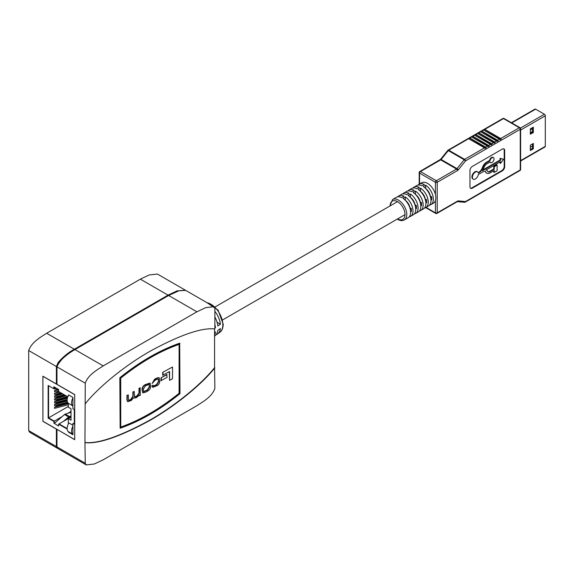 <?xml version="1.0" encoding="UTF-8"?>
<svg xmlns="http://www.w3.org/2000/svg" width="574" height="574" viewBox="0 0 574 574"><rect width="100%" height="100%" fill="white"/><g stroke="black" fill="none" stroke-linecap="round" stroke-linejoin="round"><path stroke-width="0.86" d="M166.776 374.506L161.007 377.836L161.007 380.576L167.07 377.419L166.776 374.506M169.581 380.354L172.516 378.661L172.516 367.016L162.686 372.347L162.686 375.181L169.581 371.55L169.581 380.354L169.28 371.722M120.432 427.156C139.984 420.29 159.543 409.004 179.095 393.29L179.095 344.371M149.922 383.052L145.437 384.551C143.292 385.577 142.144 387.213 141.993 389.466L142.754 392.781M140.35 387.952L139.295 388.555L139.295 393.068L137.329 396.01L136.282 396.62L134.589 397.1L134.23 391.482L133.175 392.092L133.175 396.347L131.03 399.655L128.619 400.494L128.289 394.912L127.241 395.522L127.241 400.343L127.78 401.7L131.238 400.523L133.541 397.861L135.557 398.026L137.258 397.043L139.346 394.876L139.374 395.708L140.35 395.142L140.049 387.78L139.001 388.383L139.001 392.896L137.035 395.838L134.452 396.986M128.289 394.912L126.94 395.343L126.94 400.171L127.643 401.599M134.23 391.482L132.881 391.92L132.881 396.175L130.728 399.482L128.49 400.387M159.02 377.663L156.903 377.936L154.528 379.306L152.088 383.583L154.865 380.44L156.637 379.421L158.352 378.984L158.761 381.674L156.846 384.745L153.48 386.237L152.878 385.211L151.902 385.8L152.576 387.249M158.187 378.919L158.46 381.502L156.544 384.573L153.351 386.123M85.261 403.759C96.791 389.194 121.817 367.396 150.065 351.245C180.028 334.943 201.625 327.51 214.87 328.931L214.87 308.36L213.944 306.703L205.772 307.599L196.911 311.811L103.212 365.911C97.185 369.914 88.252 374.6 85.261 383.188L84.959 442.497C98.204 443.917 119.801 436.484 149.764 420.182C178.012 404.031 203.038 382.234 214.568 367.669L214.568 328.909M119.837 377.749L120.138 428.233C140.085 421.287 160.038 409.764 179.992 393.678L179.691 343.195C159.737 350.14 139.791 361.663 119.837 377.749L120.138 428.233M214.568 367.669L214.87 388.411C211.878 397 202.945 401.685 196.911 405.689L103.212 459.788L94.351 464L86.179 464.897L85.261 463.247L84.959 442.497M56.977 429.352L56.977 446.916L57.902 448.567L86.179 464.897M213.944 306.703L185.667 290.379L178.887 290.803L168.634 295.488L74.936 349.58C67.969 353.634 62.573 358.061 58.749 362.847L56.977 366.858L56.977 384.322L74.699 394.553L74.699 439.684L57.07 429.402M185.345 290.222L176.943 290.91L168.031 295.144L74.34 349.236C68.564 352.293 63.162 356.719 58.146 362.503L56.381 366.513L56.381 383.977L42.914 376.2L42.914 421.338L56.381 429.108L56.381 446.572L57.622 448.38M56.381 366.513L28.7 350.535L28.7 430.593L56.381 446.572M29.661 432.265L28.7 430.593M168.031 295.144L140.357 279.158L46.659 333.257L74.34 349.236M85.261 442.669C98.498 444.089 120.102 436.656 150.065 420.362C178.313 404.204 203.339 382.406 214.87 367.841M140.357 279.158L149.211 274.946L157.391 274.049L185.072 290.028M28.7 350.535C31.735 341.889 40.646 337.254 46.659 333.257M56.977 383.633L56.381 383.977M74.907 349.602L74.34 349.925C67.373 353.154 61.59 358.563 56.977 366.169L56.977 366.858L85.261 383.188M179.992 343.367C160.038 350.312 140.085 361.835 120.138 377.922M179.397 393.463L179.397 344.271C159.837 351.137 140.286 362.424 120.734 378.137L120.734 427.329C140.286 420.462 159.837 409.176 179.397 393.463L179.095 393.29M172.516 367.016L162.686 372.347M162.987 372.519L162.987 375.36M167.07 374.679L161.007 377.836M161.308 378.008L161.308 380.749M145.739 392.15L147.238 391.281C149.383 390.255 150.532 388.62 150.682 386.367L150.079 383.123L145.739 384.724C143.593 385.75 142.445 387.393 142.287 389.638L142.897 392.881L145.739 392.15M143.342 389.1L143.751 391.769L147.554 390.112L149.635 386.905L149.226 384.236L145.416 385.893L143.342 389.1M143.622 391.662L147.26 389.933L149.333 386.733L149.061 384.171M153.179 385.384L151.902 385.8M152.203 385.972L152.72 387.35L156.688 385.828C158.496 385.118 159.543 383.547 159.816 381.114L159.177 377.735L157.197 378.108L154.829 379.479L152.088 383.583M214.87 324.446A17.83 10.296 60 0 1 215.487 327.596L214.87 328.019M214.87 311.273A17.163 9.909 60 0 1 220.423 324.188L217.847 325.967A17.514 10.11 -120 0 0 214.87 316.927M214.568 332.583L215.487 331.951A17.83 10.296 60 0 1 214.568 335.08M214.568 336.134L214.891 335.905A17.514 10.11 -120 0 0 217.847 330.323L220.423 328.543A17.163 9.909 60 0 1 217.532 333.975A17.163 9.909 60 0 1 216.097 334.735M215.487 327.596L214.87 327.237M220.423 324.188L217.058 322.244M494.264 172.408L497.127 170.758L497.127 165.125L494.264 166.776L494.264 169.201L490.009 171.655A3.839 2.217 -60 0 1 488.087 171.848A3.839 2.217 -60 0 1 487.412 170.93A2.949 1.7 120 0 0 486.888 170.234A2.949 1.7 120 0 0 485.805 170.191L500.542 161.681L500.542 163.411L503.534 159.263L500.542 158.575L500.542 160.304L482.397 170.779A7.584 4.377 120 0 0 483.932 167.708A4.685 2.705 -60 0 1 486.91 163.827L490.074 162.004A2.877 1.665 120 0 0 490.555 162.607A2.877 1.665 120 0 0 493.432 160.95A2.877 1.665 120 0 0 493.432 157.628A2.877 1.665 120 0 0 491.43 158.187A2.877 1.665 120 0 0 490.009 160.734L486.91 162.528A6.278 3.623 120 0 0 482.921 167.716A5.984 3.458 -60 0 1 479.111 172.681L478.321 173.133A4.233 2.447 120 0 0 477.511 171.848A4.233 2.447 120 0 0 474.246 172.982A4.233 2.447 120 0 0 472.402 177.244A4.233 2.447 120 0 0 473.277 179.181A4.233 2.447 120 0 0 476.255 178.327A4.233 2.447 120 0 0 478.321 174.51L483.157 171.726A4.327 2.497 -60 0 1 485.317 171.511A4.327 2.497 -60 0 1 485.948 172.2A6.45 3.724 120 0 0 486.888 173.24A6.45 3.724 120 0 0 490.11 172.918L494.264 170.521L494.264 172.408L493.784 172.135L493.784 170.794M477.252 171.734A4.233 2.447 120 0 0 477.03 171.576A4.233 2.447 120 0 0 473.765 172.709A4.233 2.447 120 0 0 471.921 176.964A4.233 2.447 120 0 0 472.797 178.901A4.233 2.447 120 0 0 473.048 179.016M421.99 185.797A11.789 6.802 -120 0 0 416.753 185.567L414.026 187.138A11.789 6.802 60 0 1 419.257 187.375L416.903 188.738A11.789 6.802 -120 0 0 411.666 188.502L408.939 190.08A11.789 6.802 60 0 1 414.17 190.31L411.816 191.673A11.789 6.802 -120 0 0 406.579 191.436L403.852 193.015A11.789 6.802 60 0 1 409.083 193.251L406.722 194.608A11.789 6.802 -120 0 0 401.491 194.378L398.758 195.949A11.789 6.802 60 0 1 403.996 196.186L401.635 197.549A11.789 6.802 -120 0 0 396.404 197.312L392.573 199.522A11.789 6.802 60 0 1 398.464 200.111A11.789 6.802 60 0 1 406.162 210.493A11.789 6.802 60 0 1 404.361 219.942L408.193 217.733A11.789 6.802 60 0 0 410.116 208.706A11.789 6.802 60 0 0 402.955 198.31L405.316 196.947A11.789 6.802 -120 0 1 412.476 207.343A11.789 6.802 -120 0 1 410.546 216.369L413.28 214.791A11.789 6.802 60 0 0 415.203 205.772A11.789 6.802 60 0 0 408.042 195.368L410.403 194.012A11.789 6.802 -120 0 1 417.563 204.409A11.789 6.802 -120 0 1 415.633 213.428L418.367 211.856A11.789 6.802 60 0 0 420.29 202.83A11.789 6.802 60 0 0 413.129 192.434L415.49 191.07A11.789 6.802 -120 0 1 422.651 201.474A11.789 6.802 -120 0 1 420.72 210.493L423.454 208.914A11.789 6.802 60 0 0 425.377 199.896A11.789 6.802 60 0 0 418.216 189.499L420.577 188.136A11.789 6.802 -120 0 1 427.738 198.532A11.789 6.802 -120 0 1 425.815 207.558L428.541 205.98A11.789 6.802 60 0 0 430.464 196.961A11.789 6.802 60 0 0 423.303 186.557L425.664 185.194A11.789 6.802 -120 0 1 432.825 195.598A11.789 6.802 -120 0 1 430.902 204.617L433.392 203.182A11.789 6.802 -120 0 0 435.429 200.513A11.789 6.802 -120 0 0 435.429 194.593A11.789 6.802 -120 0 0 427.494 183.35A11.789 6.802 -120 0 0 421.603 182.762L419.113 184.204A11.789 6.802 60 0 1 424.344 184.433L421.99 185.797M418.051 185.086A11.789 6.802 60 0 1 419.113 184.204M412.964 188.028A11.789 6.802 60 0 1 414.026 187.138M407.877 190.963A11.789 6.802 60 0 1 408.939 190.08M402.79 193.904A11.789 6.802 60 0 1 403.852 193.015M397.703 196.839A11.789 6.802 60 0 1 398.758 195.949M424.516 208.032A11.789 6.802 -120 0 0 425.815 207.558M414.335 213.901A11.789 6.802 -120 0 0 415.633 213.428M409.248 216.843A11.789 6.802 -120 0 0 410.546 216.369M419.422 210.967A11.789 6.802 -120 0 0 420.72 210.493M429.603 205.09A11.789 6.802 -120 0 0 430.902 204.617M470.443 188.15A3.387 1.952 120 0 0 471.878 187.877L501.805 170.593A3.387 1.952 120 0 0 504.202 166.453L504.202 150.209A3.387 1.952 120 0 0 503.721 148.824M503.534 159.263L500.069 158.295L500.069 160.024L482.935 169.918M500.069 161.961L500.069 163.138L500.542 163.411M497.127 165.125L496.646 164.846L493.784 166.503L493.784 168.921L489.529 171.382A3.839 2.217 -60 0 1 487.864 171.683M485.066 171.396A4.327 2.497 -60 0 1 485.468 171.927A6.45 3.724 120 0 0 486.408 172.961A6.45 3.724 120 0 0 486.659 173.083M493.174 157.52A2.877 1.665 120 0 0 492.951 157.348A2.877 1.665 120 0 0 490.949 157.907A2.877 1.665 120 0 0 489.529 160.462L486.436 162.248A6.278 3.623 120 0 0 482.44 167.436A5.984 3.458 -60 0 1 478.63 172.401L478.185 172.659M489.837 162.141A2.877 1.665 120 0 0 490.074 162.334A2.877 1.665 120 0 0 490.332 162.435M500.019 182.037L501.217 181.341M485.052 190.676L486.25 189.98M488.044 188.946L489.242 188.258M491.035 187.217L492.234 186.528M494.035 185.488L495.226 184.799M497.027 183.759L498.218 183.07M500.671 138.528L484.808 129.372A1.27 0.732 -120 0 0 484.262 129.265L483.064 129.961A1.27 0.732 60 0 1 483.609 130.061L499.473 139.217A1.27 0.732 60 0 1 500.019 139.747L501.217 139.059A1.27 0.732 -120 0 0 500.671 138.528L519.348 127.744L503.484 118.588L484.808 129.372M497.672 140.257L481.816 131.094A1.27 0.732 -120 0 0 481.27 130.994L480.072 131.69A1.27 0.732 60 0 1 480.617 131.79L496.481 140.946A1.27 0.732 60 0 1 497.027 141.477L498.218 140.781A1.27 0.732 -120 0 0 497.672 140.257L499.473 139.217M494.68 141.986L478.824 132.824A1.27 0.732 -120 0 0 478.278 132.723L477.08 133.412A1.27 0.732 60 0 1 477.625 133.52L493.482 142.675A1.27 0.732 60 0 1 494.035 143.206L495.226 142.51A1.27 0.732 -120 0 0 494.68 141.986L496.481 140.946M491.688 143.708L475.824 134.553A1.27 0.732 -120 0 0 475.279 134.452L474.088 135.141A1.27 0.732 60 0 1 474.633 135.242L490.49 144.404A1.27 0.732 60 0 1 491.035 144.928L492.234 144.239A1.27 0.732 -120 0 0 491.688 143.708L493.482 142.675M488.696 145.437L472.833 136.282A1.27 0.732 -120 0 0 472.287 136.181L471.089 136.87A1.27 0.732 60 0 1 471.634 136.971L487.498 146.133A1.27 0.732 60 0 1 488.044 146.657L489.242 145.968A1.27 0.732 -120 0 0 488.696 145.437L490.49 144.404M485.704 147.166L469.841 138.011A1.27 0.732 -120 0 0 469.295 137.911L468.097 138.599A1.27 0.732 60 0 1 468.642 138.7L484.506 147.855A1.27 0.732 60 0 1 485.052 148.386L486.25 147.697A1.27 0.732 -120 0 0 485.704 147.166L487.498 146.133M469.963 170.528L469.963 186.772A3.387 1.952 120 0 0 470.666 188.322A3.387 1.952 120 0 0 472.359 188.15L502.286 170.873A3.387 1.952 120 0 0 504.682 166.725L504.682 150.481A3.387 1.952 120 0 0 503.979 148.931A3.387 1.952 120 0 0 502.286 149.104L472.359 166.381A3.387 1.952 120 0 0 469.963 170.528M485.956 147.862L469.295 137.911M469.295 138.248L468.578 138.664M488.948 146.14L472.287 136.181M472.287 136.519L471.57 136.935M491.94 144.411L475.279 134.452M475.279 134.79L474.562 135.206M494.931 142.682L478.278 132.723M478.278 133.06L477.554 133.477M497.923 140.953L481.27 130.994M481.27 131.338L480.546 131.755M500.923 139.224L484.262 129.265M484.262 129.609L483.538 130.025M500.542 160.304L500.069 160.024M500.542 158.575L500.069 158.295M490.009 160.734L489.529 160.462M494.264 166.776L493.784 166.503M494.264 169.201L493.784 168.921M410.625 211.935L411.386 211.497L411.386 208.599L409.987 207.788A7.749 4.47 -120 0 0 405.316 200.261L405.294 200.276M405.316 200.261L405.316 196.947M415.712 209.001L416.473 208.556L416.473 205.664L415.074 204.853A7.749 4.47 -120 0 0 410.403 197.327L410.381 197.334M410.403 197.327L410.403 194.012M420.799 206.059L421.567 205.621L421.567 202.722L420.161 201.919A7.749 4.47 -120 0 0 415.49 194.385L415.468 194.399M415.49 194.385L415.49 191.07M425.886 203.124L426.654 202.679L426.654 199.788L425.248 198.977A7.749 4.47 -120 0 0 420.577 191.451L420.577 188.136M430.974 200.19L431.741 199.745L431.741 196.853L430.335 196.043A7.749 4.47 -120 0 0 425.664 188.509L425.664 185.194M431.741 196.853L430.608 197.506M426.654 199.788L425.521 200.441M421.567 202.722L420.426 203.383M416.473 205.664L415.339 206.317M411.386 208.599L410.252 209.252M530.333 145.172L533.332 143.45L533.332 148.817L530.333 150.539L530.333 145.172M511.384 122.721L534.968 109.103A1.27 0.732 60 0 1 535.607 109.168L544.403 114.248A1.27 0.732 60 0 1 545.3 115.797L545.3 146.348A1.27 0.732 60 0 1 545.035 146.93L520.618 161.029M533.332 127.163L533.332 132.529L530.333 134.251L530.333 128.892L533.332 127.163M532.428 143.966L532.428 148.293L530.333 149.505M532.428 127.679L532.428 132.006L530.333 133.218M532.428 146.04L530.333 147.253M532.428 131.453L530.333 132.666M532.428 128.691L530.333 129.903M532.428 148.293L533.332 148.817M532.428 132.006L533.332 132.529M71.018 416.982L59.05 423.899L67.129 428.563L59.036 423.906L58.62 424.143L67.158 429.079M70.903 412.319L70.903 411.522L67.832 413.294M61.892 416.724L54.257 421.129L54.257 423.06L54.25 421.137L53.827 421.381L54.128 423.555L64.51 414.55A2.54 1.464 -60 0 1 65.293 414.105L71.018 412.283M67.804 396.828L58.62 391.525L58.62 389.516L53.827 386.754L53.827 388.756L54.25 387.385L54.257 388.505L55.226 387.952M68.328 424.007L68.328 418.676L71.018 420.233L71.018 408.76L68.328 407.203L68.328 403.257M48.56 417.858L48.56 385.714L48.575 417.85L54.257 421.129L48.56 417.858L48.144 418.094L53.827 421.381M72.92 425.269L68.923 422.959A7.232 4.176 120 0 0 68.629 431.799L72.92 434.281A7.232 4.176 120 0 1 72.92 426.252M71.018 417.126L68.328 418.676M68.328 406.442L48.575 417.85M68.328 404.713L54.559 408.344L54.559 407.167L56.79 405.883L67.983 402.934M67.51 402.166L54.559 405.581L54.559 404.405L56.79 403.12L67.136 400.394M67.158 399.49L54.559 402.812L54.559 401.642L56.79 400.358L67.567 397.509M67.481 396.641L54.559 400.049L54.559 398.873L56.79 397.588L65.257 395.357M64.195 394.747L54.559 397.287L54.559 396.11L56.79 394.826L61.97 393.455M60.909 392.846L54.559 394.525L54.559 393.348L58.684 391.561M58.62 390.686L54.559 391.755L54.559 390.578L57.314 389.158M56.259 388.548L54.559 388.993L54.559 388.333M68.701 394.991A7.232 4.176 120 0 0 68.629 403.465L72.92 405.947M72.92 397.911A7.232 4.176 120 0 0 72.92 405.94M58.146 389.638L54.559 390.578M59.509 392.042L54.559 393.348M62.803 393.936L54.559 396.11M66.089 395.838L54.559 398.873M67.359 398.263L54.559 401.642M67.194 401.075L54.559 404.405M68.328 403.536L54.559 407.167M42.892 376.293L42.892 421.216L74.72 439.591L74.72 394.668L42.892 376.293M68.493 431.72L68.493 432.2L72.92 434.755L72.92 423.418L74.297 424.215L74.297 409.563L72.92 408.767L72.92 397.43L68.493 394.876L68.493 395.357M72.92 423.418L74.297 423.734M53.827 388.756L48.144 385.477L48.144 418.094M58.62 425.808L58.62 424.143M58.318 425.98L54.128 423.167M68.902 431.964L68.493 432.2M71.018 416.53L69.476 417.018A2.54 1.464 120 0 0 68.701 417.463L65.307 420.283M63.341 421.416L68.701 416.968A2.54 1.464 -60 0 1 69.483 416.523L71.018 416.035M56.977 446.916L85.261 463.247M74.936 349.58L103.212 365.911M196.911 311.811L168.634 295.488M206.776 302.563L218.027 310.053L223.243 324.26C223.028 328.314 221.901 330.983 219.856 332.274A16.854 9.729 -120 0 0 222.841 324.891A16.854 9.729 -120 0 0 207.142 302.771M397.631 218.873A10.519 6.07 -120 0 0 405.007 214.511A10.519 6.07 -120 0 0 397.567 201.668A10.519 6.07 -120 0 0 390.133 205.887M435.429 194.593L435.429 182.274L419.565 173.118L419.565 183.938M426.051 207.415L435.429 212.825L435.429 200.513M464.976 202.184A1.27 0.732 -120 0 0 465.241 202.127L519.979 170.521A1.27 0.732 -120 0 0 520.245 169.94L520.245 129.301L465.5 160.907L458.353 169.804L457.004 168.641L464.158 159.744L448.294 150.589L441.141 159.486L457.004 168.641A1.27 0.732 -60 0 1 456.552 169.043L440.696 159.881L420.462 171.561L436.326 180.724L456.552 169.043A1.27 0.732 -120 0 1 457.456 170.6A2.54 1.464 120 0 0 458.353 169.804M464.158 202.184A1.27 1.004 -84.9 0 0 464.495 202.292A1.27 1.27 0 0 0 465.241 202.127A1.27 0.732 -120 0 0 465.5 201.546L520.245 169.94A1.27 0.732 0 0 0 520.618 169.423A1.27 1.27 0 0 1 519.979 170.521M483.609 130.061L481.816 131.094M480.617 131.79L478.824 132.824M477.625 133.52L475.824 134.553M474.633 135.242L472.833 136.282M471.634 136.971L469.841 138.011M468.642 138.7L448.746 150.194L464.603 159.35L484.506 147.855M458.353 200.907L465.5 201.546A1.27 1.004 -84.9 0 1 464.495 202.292L457.363 201.653A1.27 1.004 -84.9 0 0 458.353 200.907A2.54 1.464 120 0 0 457.456 201.144L437.223 212.825L437.223 182.274A1.27 0.732 -120 0 0 436.326 180.724A1.27 0.732 -60 0 0 435.429 182.274A1.27 0.732 0 0 0 437.223 182.274L457.456 170.6M504.116 118.524A1.27 1.27 0 0 0 502.853 118.524A1.27 0.732 -120 0 1 503.484 118.588A1.27 0.732 -60 0 1 504.116 118.524L519.979 127.679A1.27 0.732 120 0 0 519.348 127.744A1.27 0.732 -120 0 1 520.245 129.301A1.27 0.732 -0 0 0 520.618 128.784L520.618 169.423M502.853 118.524L448.107 150.13A1.27 1.27 0 0 0 447.756 150.431L448.294 150.589A1.27 0.732 -60 0 1 448.746 150.194A1.27 0.732 -120 0 0 448.107 150.13A1.27 0.732 -120 0 0 447.892 150.41M464.603 159.35A1.27 0.732 120 0 0 464.158 159.744L465.5 160.907A1.27 0.732 -120 0 0 464.603 159.35M457.342 201.653L457.191 201.725A1.27 0.732 -120 0 0 457.456 201.144M440.057 159.823A1.27 0.732 -120 0 1 440.696 159.881A1.27 0.732 120 0 0 441.141 159.486L440.602 159.328L419.831 171.504A1.27 1.27 0 0 0 419.192 172.602A1.27 0.732 0 0 0 419.565 173.118A1.27 0.732 120 0 1 420.462 171.561A1.27 0.732 -120 0 0 419.831 171.504M436.958 213.406A1.27 0.732 -120 0 0 437.223 212.825A1.27 0.732 0 0 1 435.429 212.825A1.27 0.732 120 0 0 435.688 213.406A1.27 1.27 0 0 0 436.958 213.406L457.191 201.725M504.202 150.209L504.682 150.481M504.202 166.453L504.682 166.725M501.805 170.593L502.286 170.873M471.878 187.877L472.359 188.15M486.91 162.528L486.436 162.248M482.921 167.716L482.44 167.436M479.111 172.681L478.63 172.401M485.948 172.2L485.468 171.927M490.009 171.655L489.529 171.382M545.3 146.348L520.618 160.605M545.3 115.797L520.618 130.054M535.607 109.168L511.757 122.936M544.403 114.248L520.417 128.095M69.483 416.523L65.293 414.105M68.701 416.968L64.51 414.55M57.3 448.222L29.618 432.244M219.856 332.274L217.532 333.975M392.573 199.522L389.775 206.088M397.273 219.081L397.832 219.419C400.257 220.796 402.431 220.968 404.361 219.942M473.277 179.181L472.797 178.901M520.618 128.784A1.27 1.27 0 0 0 519.979 127.679M447.756 150.431L440.602 159.328M425.678 207.63L435.688 213.406M419.192 172.602L419.192 184.154M493.432 157.628L492.951 157.348M490.555 162.607L490.074 162.334M477.511 171.848L477.03 171.576M486.888 173.24L486.408 172.961M486.888 170.234L486.408 169.954M405.007 214.619L222.698 319.869M397.502 201.632L215.2 306.882"/></g></svg>
